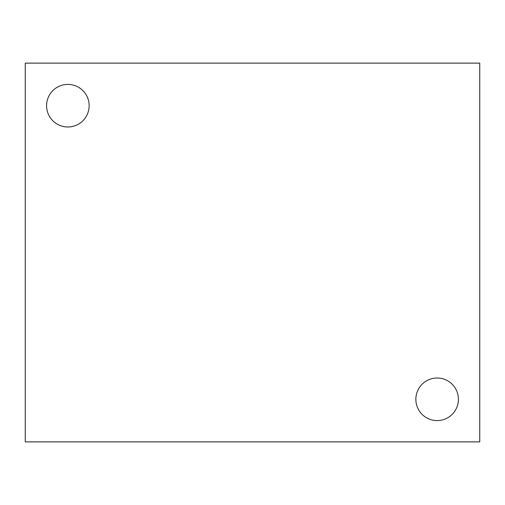 <?xml version="1.0" encoding="UTF-8"?>
<svg xmlns="http://www.w3.org/2000/svg" width="505" height="505" viewBox="0 0 505 505"><rect width="100%" height="100%" fill="white"/><g stroke="black" fill="none" stroke-linecap="round" stroke-linejoin="round"><path stroke-width="0.76" d="M25.25 63.125L25.25 441.875L479.75 441.875L479.75 63.125L25.25 63.125M89.145 105.697A21.286 21.286 0 0 1 57.216 124.129A21.286 21.286 0 0 1 57.216 87.264A21.286 21.286 0 0 1 89.145 105.697M458.426 399.303A21.286 21.286 0 0 1 426.498 417.736A21.286 21.286 0 0 1 426.498 380.871A21.286 21.286 0 0 1 458.426 399.303"/></g></svg>

